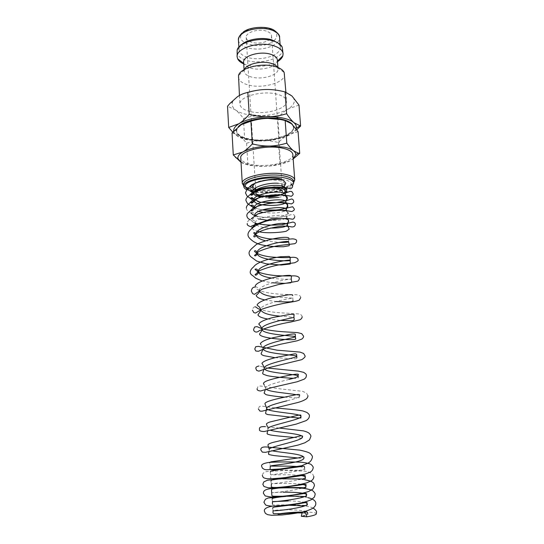 <?xml version="1.0" encoding="UTF-8"?>
<svg xmlns="http://www.w3.org/2000/svg" width="544" height="544" viewBox="0 0 544 544"><rect width="100%" height="100%" fill="white"/><g stroke="black" fill="none" stroke-linecap="round" stroke-linejoin="round"><path stroke-width="0.41" stroke-dasharray="2.72 2.04" d="M316.254 514.128C316.982 513.026 313.963 512.346 307.204 512.081M304.545 512.033L302.947 512.033M301.852 512.965L307.836 513.835C308.645 514.624 306.476 515.447 301.335 516.304C305.633 515.141 307.802 514.019 307.836 512.931L307.836 512.931C307.238 511.72 309.339 510.918 302.165 512.536M255.687 189.292L259.658 190.706C269.423 193.283 285.185 190.781 284.906 187.864L284.906 187.762M252.817 186.048L254.646 188.673M281.241 179.051L280.112 179.602L271.762 179.418M270.293 179.493C262.099 180.186 256.7 181.594 254.109 183.729M280.112 179.602L280.507 179.513M286.151 188.489C275.529 192.263 264.622 193.215 253.416 191.338L247.438 189.278M238.354 77.18C238.809 80.709 242.182 83.32 248.465 85.014C262.888 89.08 285.756 82.416 284.573 74.113M250.118 111.527C243.794 109.99 240.407 107.583 239.965 104.305C238.517 96.791 262.453 90.08 277.107 94.207C283.043 95.819 286.198 98.151 286.566 101.211C287.701 108.922 264.629 115.24 250.118 111.527M244.501 69.476L244.181 71.23C244.508 73.834 246.956 75.766 251.518 77.037C262.099 80.124 278.909 75.14 278.011 68.986L277.46 67.286M243.63 62.247L243.97 63.614C244.97 65.64 247.302 67.17 250.961 68.19C260.576 71.04 275.849 67.177 277.209 61.404L277.372 60.003M243.726 63.893L247.221 65.103C258.284 67.538 268.376 66.382 277.488 61.649M236.864 52.136C237.334 55.889 240.693 58.684 246.935 60.513C261.276 64.913 283.954 57.929 282.737 49.089M241.087 45.166L239.319 47.954L239.034 49.946C239.455 53.326 242.468 55.848 248.064 57.508C260.977 61.52 281.404 55.182 280.296 47.206L279.752 45.268L277.63 42.738M232.757 132.144L236.994 135.857C239.482 137.584 242.964 138.904 247.425 139.815L262.147 140.998C273.414 140.631 282.669 138.55 289.911 134.756L296.779 129.751M233.689 131.124L234.002 132.396L236.994 135.857L244.644 138.836C250.968 140.406 256.802 141.127 262.147 140.998C267.498 140.896 273.19 139.924 279.228 138.094L289.911 134.756C293.209 132.899 295.256 130.893 296.045 128.744M281.867 91.154C277.25 89.984 272.068 89.427 266.315 89.488C254.034 89.876 244.372 92.317 237.327 96.825C234.933 98.478 233.369 100.212 232.621 102.014C231.526 104.924 232.478 107.556 235.484 109.915C237.966 111.799 241.427 113.247 245.861 114.26L260.488 115.62C271.674 115.287 280.847 113.091 288.021 109.031C293.631 105.536 295.474 101.85 293.536 97.968L291.972 96.023C289.796 93.969 286.423 92.351 281.867 91.154M298.996 105.094L288.021 109.031C284.743 111.003 281.336 113.934 277.794 117.81C271.565 116.246 265.798 115.512 260.488 115.62C255.184 115.702 249.492 116.64 243.413 118.436C240.584 114.648 237.939 111.806 235.484 109.915L227.514 106.25M241.033 162.289C243.311 163.683 246.459 164.744 250.478 165.471L264.098 166.382C274.543 166.008 283.118 164.206 289.83 160.97L293.182 158.936M240.87 162.194L247.887 164.424C253.742 165.872 259.148 166.525 264.098 166.382C269.056 166.267 274.332 165.342 279.929 163.615L289.83 160.97L293.175 158.828M298.064 131.614L287.919 134.796C284.886 136.49 281.731 139.06 278.446 142.521C272.673 141.08 267.328 140.42 262.412 140.542C257.496 140.631 252.226 141.528 246.602 143.228C243.998 139.876 241.57 137.401 239.319 135.81C241.597 137.394 244.78 138.611 248.88 139.454L262.412 140.542C272.775 140.202 281.282 138.285 287.919 134.796C292.652 132.083 294.488 129.214 293.427 126.181L291.564 123.753L285.661 120.652M292.393 124.501L293.42 127.058C294.712 135.721 266.648 142.888 249.002 138.883C241.264 137.21 237.123 134.524 236.586 130.832L238.272 126.793M249.036 139.359C241.291 137.693 237.15 135.014 236.613 131.322C234.852 122.951 264.207 115.226 282.064 119.802C289.245 121.57 293.046 124.154 293.461 127.548C294.746 136.197 266.682 143.358 249.036 139.359M261.222 196.86L268.58 197.105L259.998 196.058C256.557 195.214 254.381 194.031 253.463 192.515M284.131 186.755C282.003 188.367 277.698 189.339 271.225 189.679C279.616 188.557 284.084 186.633 284.628 183.892C284.41 182.322 282.261 181.159 278.188 180.418C269.008 179.35 261.27 180.309 254.966 183.301M243.664 184.62L245.419 187.252M248.173 188.68L254.408 190.244C264.948 191.597 275.114 190.815 284.913 187.898L284.906 187.864M246.847 189.842L254.517 192.025C267.478 194.201 287.926 190.876 292.502 185.715M243.739 185.905L245.317 186.946M248.71 188.299L253.606 189.38C267.322 191.719 288.959 188.136 293.617 182.587M292.856 154.53C294.005 161.718 268.212 167.858 252.069 164.608C245.011 163.254 241.244 161.051 240.774 157.991M266.261 31.096C258.264 28.336 245.385 32.511 246.187 37.475C246.439 39.603 248.275 41.194 251.688 42.262C259.644 44.873 272.279 40.834 271.558 35.795C271.327 33.748 269.559 32.184 266.261 31.096M271.225 189.679C277.426 189.047 281.942 187.619 284.77 185.402M281.935 179.704C283.009 178.901 291.693 181.152 291.101 183.831M291.081 184.185C290.945 185.429 289.639 186.708 287.15 188.013M278.385 183.294C282.316 183.641 284.43 184.389 284.743 185.538L285.797 183.253M282.112 185.973L282.492 191.413C282.492 192.583 281.139 193.65 278.426 194.623M285.661 187.639C290.89 185.742 293.515 183.634 293.522 181.308M244.487 122.964L241.169 124.712C238.524 126.392 236.96 128.146 236.463 129.968C235.953 132.117 236.905 134.069 239.319 135.81L232.043 132.96M278.446 142.521L279.929 163.615M246.602 143.228L247.887 164.424M277.794 117.81L279.228 138.094M243.413 118.436L244.644 138.836M260.331 197.105L268.6 198.104M278.623 197.411C281.411 196.887 283.356 196.234 284.451 195.446M284.872 195.072L285.206 194.283M251.253 210.875C252.477 212.112 254.864 208.658 254.32 207.754C254.47 209.195 255.918 210.399 258.652 211.364M262.8 212.398C272.374 213.54 279.766 213.051 284.961 210.916M251.348 218.688C252.613 220.123 255.408 216.573 254.796 215.417L254.796 215.417C254.959 216.872 256.496 218.076 259.42 219.021M268.695 220.504C276.107 220.714 281.629 220.096 285.26 218.634M285.96 218.28L286.838 217.206C287.484 213.051 254.402 216.492 255.265 222.992C255.612 221.598 252.933 219.076 251.43 220.198C251.743 221.306 252.953 222.272 255.061 223.101M256.401 224.944C259.128 226.814 263.752 227.868 270.28 228.099M265.173 240.693L278.739 242.461M271.361 278.038C281.085 279.65 291.475 279.188 291.23 279.147C292.142 278.372 258.692 283.825 259.44 290.462M275.114 296.963L292.584 298.126C293.522 297.854 259.304 303.518 260.624 309.733M279.344 316.064L293.944 317.315M260.943 344.631L263.174 349.098M264.248 368.268L264.581 369.056M289.027 379.426C278.623 381.976 264.806 385.574 265.479 388.212L266.132 389.225M296.16 394.713C298.336 395.141 299.465 395.631 299.547 396.182L299.547 396.182C299.118 397.358 294.896 398.908 286.872 400.833M267.267 426.183L267.988 428.76L270.008 430.154M269.001 451.676L269.26 449.371C269.334 449.949 270.456 450.459 272.626 450.901M303.389 456.742L303.912 457.654C303.382 458.823 305.17 459.041 297.826 457.98M271.531 465.705L270.286 465.99L269.729 463.026M299.73 466.745C302.892 467.092 304.531 467.575 304.66 468.207L304.66 468.207C305.844 470.893 269.851 474.858 270.837 474.837C270.327 475.041 289.367 474.273 299.54 475.374M305.286 477.068C306.503 480.012 270.409 483.997 271.388 483.725C270.824 483.752 291.496 482.854 301.233 484.262M305.918 485.969C307.163 489.178 270.966 493.177 271.939 492.653L283.138 492.211M288.266 500.976C294.828 501.01 300.104 501.425 304.089 502.228M272.721 508.32L273.047 510.639C272.299 509.986 299.907 508.79 306.394 511.666M238.442 40.14C238.87 43.602 241.876 46.186 247.466 47.892C258.114 50.3 267.492 49.021 275.611 44.057L277.331 42.582M274.06 40.664C278.909 35.809 277.365 31.81 269.423 28.669C259.631 26.343 251.131 27.526 243.916 32.218C230.561 42.418 261.066 51.156 273.428 41.16L273.571 41.052M277.372 42.541C278.95 40.888 279.691 39.175 279.582 37.407M262.086 280.996L272.211 282.785M250.179 219.518L253.191 222.176C256.061 223.509 259.903 224.461 264.71 225.026L279.65 224.747L284.913 223.754C287.178 223.169 288.456 222.428 288.742 221.524M288.51 220.918L287.375 219.15M287.069 218.396L286.838 217.206L288.184 212.541L285.491 211.018L279.67 210.467L268.6 211.256L255.911 214.71L250.104 219.545C248.016 220.721 247.085 222.047 247.296 223.516M246.384 208.148C246.602 209.896 247.554 211.14 249.247 211.874L250.036 212.357C250.954 213.86 254.272 215.397 260.005 216.968C267.07 217.892 274.57 217.797 282.499 216.675L288.245 213.622M288.021 213.228L286.797 211.378M253.633 207.815L262.317 209.916M252.865 200.206C262.242 204.374 281.092 203.096 285.899 200.321M307.836 513.835L307.836 512.931M251.981 228.181C252.729 229.432 254.578 230.466 257.516 231.275M264.71 299.907L276.026 301.512M292.992 300.499L292.658 295.623M267.689 318.995L280.296 320.409M263.024 348.548L263.024 349.16M275.074 357.707L295.603 358.856C296.725 358.659 297.146 358.299 296.874 357.768M293.298 378.291C299.268 378.556 298.064 377.992 298.221 377.257M264.187 384.88L265.479 388.212L265.411 389.456M284.505 397.14L298.86 398.038L299.547 396.182M267.988 428.76L267.804 430.698M294.08 437.464L301.56 438.219M270.11 468.921L270.837 469.764M275.733 470.077L303.613 470.254C304.728 469.975 305.102 469.588 304.735 469.105L304.606 467.33M270.327 472.002L270.688 477.632C270.586 478.326 271.381 478.679 273.081 478.706M270.926 481.018L271.395 483.997M272.428 504.016C272.272 504.723 273.04 505.07 274.74 505.056L289.966 504.784M292.774 504.805L305.646 505.417M284.954 187.986L287.089 191.202M283.254 193.691C275.876 196.404 258.971 195.867 253.334 193.168M239.442 95.506L239.965 104.305M244.324 69.958L238.53 75.562M244.086 69.707L244.181 71.23M239.319 47.954L237.164 49.966M238.87 47.158L239.034 49.946M236.586 130.832L236.613 131.322M284.92 187.972L285.063 190.006M246.187 37.475L255.598 187.932M255.734 190.094L255.925 193.181M313.154 508.076L310.318 506.954L304.64 505.866M286.851 505.165L272.34 506.138M308.047 497.692C304.987 496.89 293.665 496.128 285.777 496.427M304.796 479.808C294.753 478.876 284.505 478.761 274.047 479.461M313.84 476.544L312.637 474.014L308.747 471.961L305.014 471.213L286.878 470.404L266.22 471.614L263.133 473.192L262.296 475.415M279.174 428.053L265.486 426.639M274.645 407.878L262.31 406.184C260.637 406.11 259.617 406.3 259.257 406.756L258.332 408.891M307.911 395.644L306.435 393.033L302.518 391.313L280.466 388.912L260.95 386.077C259.134 386.07 258.128 386.267 257.931 386.662L257.135 388.708M267.628 368.05L259.005 366.01M302.131 316.744C302.036 315.466 301.056 314.534 299.193 313.949L285.641 313.099C275.971 312.739 267.628 311.583 260.617 309.618M255.027 306.83C253.667 306.898 252.81 308.013 252.457 310.175M300.723 297.548C300.995 296.317 299.662 295.372 296.711 294.726L281.472 294.304C272.938 293.78 265.594 292.597 259.447 290.748M259.155 290.625C253.341 287.103 255.585 286.865 255.034 287.116L254.347 287.15M288.966 238.388L288.578 241.774M288.612 220.374L288.313 221.354M294.787 216.573C294.746 215.342 293.93 214.588 292.339 214.316L284.594 216.546C275.536 217.981 266.485 217.94 257.441 216.437M251.321 212.82C252.844 212.024 253.994 212.826 254.776 215.213M262.249 209.936L253.762 207.74M282.363 194.188C273.496 196.398 258.23 195.969 252.43 192.42M255.177 286.647L255.177 286.654C257.196 286.906 258.611 288.177 259.434 290.469M257.094 304.966L257.394 305.538M272.122 499.154L272.49 501.622M271.558 35.795L281.962 183.824M284.628 183.892L284.743 185.518M293.42 127.058L293.461 127.548M293.427 126.181L294.29 126.528M236.463 129.968L232.9 131.988M293.536 97.968L293.964 98.131M232.621 102.014L229.969 103.414M234.002 132.396L232.948 131.934M242.019 33.089L243.175 32.144M280.092 44.418L280.296 47.206M279.752 45.268L282.152 46.981M277.902 67.463L278.011 68.986M277.698 67.742L284.186 72.529M285.899 92.181L286.566 101.211"/><path stroke-width="0.82" d="M306.823 516.8L301.335 516.304L302.165 512.536C304.286 511.333 305.837 512.754 306.823 516.8C312.011 515.97 315.153 515.08 316.254 514.128L316.472 512.428C316.921 511.469 315.819 510.014 313.154 508.076M307.204 512.081L304.545 512.033M302.947 512.033C286.28 512.054 268.913 515.331 283.336 513.672C289.952 513.046 296.126 512.808 301.852 512.965M284.92 187.972L284.906 187.762C284.716 186.578 282.588 185.81 278.535 185.456C269.892 184.668 255.551 188.013 253.647 192.168L253.334 193.263C253.416 194.296 254.558 195.187 256.754 195.942L261.222 196.86M254.109 183.729L252.817 185.817L253.15 191.474C252.232 186.864 268.498 182.322 278.385 183.294M254.646 188.673L255.687 189.292M271.762 179.418L270.293 179.493M280.507 179.513L281.241 179.051C272.619 175.875 244.025 179.806 245.235 186.463L247.438 189.278M285.899 92.181L284.186 72.529C283.002 69.945 279.99 67.939 275.148 66.531C261.814 62.424 239.863 67.986 238.53 75.562L239.442 95.506M277.46 67.286C276.413 65.579 274.271 64.253 271.034 63.315C261.657 60.425 246.303 64.056 244.501 69.476M277.902 67.463L277.372 60.003C277.08 57.474 274.754 55.542 270.402 54.196C259.774 50.776 242.57 56.073 243.63 62.247L244.086 69.707M277.488 61.649C280.35 59.908 282.139 57.963 282.839 55.814L283.084 53.781C282.69 50.32 279.555 47.648 273.68 45.771C259.189 40.963 235.654 48.321 237.143 56.834L237.653 58.82C238.632 60.853 240.659 62.54 243.726 63.893M283.084 53.781L282.152 46.981C280.82 44.411 277.882 42.412 273.34 40.984C260.386 36.666 239.102 42.092 237.164 49.966L237.143 56.834M277.63 42.738L271.81 39.855C261.977 36.652 246.092 39.44 241.087 45.166M296.779 129.751L300.608 126.052L293.978 122.686C291.822 120.829 289.381 117.844 286.64 113.723C280.112 115.675 273.952 116.688 268.158 116.783C262.371 116.899 256.047 116.103 249.2 114.383C245.507 118.64 242.073 121.754 238.911 123.733C235.219 126.126 233.478 128.588 233.689 131.124M296.045 128.744L296.188 128.262C296.664 126.29 295.922 124.426 293.978 122.686C291.795 120.802 288.408 119.32 283.818 118.238C279.174 117.178 273.952 116.695 268.158 116.783C255.782 117.205 246.031 119.524 238.911 123.733L228.698 127.452L232.757 132.144M228.698 127.452L227.514 106.25L229.969 103.414L237.327 96.825C240.455 94.656 243.957 93.194 247.833 92.439C254.415 90.535 260.569 89.549 266.315 89.488C272.054 89.4 278.297 90.209 285.042 91.916L291.972 96.023L298.996 105.094L300.608 126.052M293.182 158.936L299.717 153.354L298.33 153.17L293.576 150.824C291.591 149.28 289.333 146.717 286.81 143.126C280.799 144.962 275.121 145.928 269.79 146.037C264.459 146.173 258.638 145.459 252.328 143.888C248.914 147.635 245.732 150.341 242.787 152.014C239.122 154.183 237.504 156.393 237.952 158.651L241.033 162.289M293.175 158.828L295.746 154.809C295.854 153.388 295.134 152.062 293.576 150.824C291.564 149.26 288.442 148.036 284.213 147.159L269.79 146.037C258.4 146.458 249.397 148.451 242.787 152.014L233.288 154.938L240.87 162.194M285.661 120.652L282.241 119.7L267.92 118.381C273.21 118.272 278.963 118.993 285.172 120.557L291.564 123.753L298.064 131.614L299.717 153.354M238.272 126.793C243.76 119.877 267.634 115.688 282.03 119.299C287.178 120.523 290.632 122.257 292.393 124.501M268.58 197.105C278.671 196.296 284.192 194.33 285.151 191.209C284.934 189.686 282.785 188.564 278.698 187.85C270.001 186.279 255.605 188.802 253.647 192.168M254.966 183.301L252.817 185.817M253.463 192.515L253.15 191.474M292.502 185.715L293.658 183.131L293.515 181.247C293.134 178.826 289.816 177.024 283.56 175.848C268.029 172.788 242.379 178.561 243.658 184.559L243.766 186.442C243.868 187.721 244.895 188.856 246.847 189.842M245.419 187.252L248.173 188.68M293.658 183.131C293.325 180.703 290.006 178.894 283.696 177.718C268.09 174.672 242.332 180.479 243.766 186.442M293.617 182.587L294.732 179.887C294.352 177.324 290.863 175.42 284.281 174.162C267.913 170.904 240.87 177.031 242.27 183.376L243.739 185.905M245.317 186.946L248.71 188.299M242.27 183.423L240.774 157.991C239.224 151.021 266.098 144.439 282.424 148.131C289.02 149.566 292.495 151.694 292.856 154.53L294.739 179.935M278.426 194.623C273.102 196.282 267.478 196.751 261.548 196.03C258.012 195.459 256.136 194.507 255.925 193.181C255.218 190.087 268.804 187.102 277.1 188.612C280.514 189.203 282.309 190.142 282.492 191.413M284.77 185.402L285.797 183.253C284.485 181.281 283.2 180.098 281.935 179.704M253.334 193.263C252.817 195.024 251.947 195.595 250.736 194.983L258.706 189.7L274.142 186.966L285.403 187.585L290.693 188.795C292.223 187.823 292.842 186.918 292.55 186.068L291.081 184.185M287.15 188.013L286.151 188.489M284.743 185.538L284.131 186.755M284.954 187.986L285.661 187.639M233.288 154.938L232.043 132.96L241.169 124.712L250.913 121.196C256.965 119.401 262.636 118.463 267.92 118.381C258.781 118.633 250.968 120.163 244.487 122.964M285.172 120.557L286.81 143.126M250.913 121.196L252.328 143.888M285.042 91.916L286.64 113.723M247.833 92.439L249.2 114.383M256.754 195.942L260.331 197.105M268.6 198.104L278.623 197.411M284.451 195.446L284.872 195.072M285.899 200.321L287.484 198.744C286.396 197.479 285.634 195.996 285.206 194.283C285.79 189.496 252.498 193.052 253.851 200.131C253.681 207.38 286.688 206.394 285.75 201.885C286.334 197.295 252.987 200.858 254.32 207.754C253.735 205.448 252.668 204.653 251.124 205.374L253.762 207.74M258.652 211.364L262.8 212.398M284.961 210.916L286.294 209.528C286.919 205.197 254.028 208.59 254.789 215.261L254.776 215.213M259.42 219.021L268.695 220.504M285.26 218.634L285.96 218.28M251.981 228.181L251.838 227.725L254.721 225.27L255.258 222.992L256.401 224.944M270.28 228.099C280.582 228.024 286.287 226.957 287.382 224.91C287.824 220.136 254.551 226.882 255.979 234.552L255.979 234.552C256.428 237.204 259.495 239.251 265.173 240.693M278.739 242.461C284.974 242.495 288.252 242.264 288.578 241.774C289.388 239.965 255.741 245.473 257.122 253.048L257.122 253.048C256.958 260.821 290.591 261.528 289.898 260.358C290.761 259.046 256.911 264.615 258.278 271.742C259.066 274.693 263.425 276.787 271.361 278.038M259.44 290.462L259.447 290.632C260.535 293.74 265.758 295.848 275.114 296.963M257.394 305.538C259.291 306.524 260.365 307.924 260.624 309.733C262.188 312.984 268.43 315.092 279.344 316.064M280.296 320.409C294.059 320.885 293.658 320.844 294.256 319.362L293.944 317.315C294.93 317.58 260.528 323.292 261.82 329.032C261.535 334.968 295.882 335.736 295.324 336.716L295.324 336.716C296.344 337.525 261.759 343.291 263.024 348.548M263.174 349.098C265.125 354.124 297.276 354.797 296.711 356.32L296.711 356.32C297.792 357.687 262.997 363.514 264.248 368.268L262.616 373.306L263.187 374.163L266.907 375.544C274.169 377.305 291.74 378.209 293.298 378.291M264.581 369.056C267.689 373.395 298.67 374.102 298.119 376.142L298.119 376.142C297.928 376.931 294.896 378.026 289.027 379.426M266.132 389.225C269.382 392.04 288.49 393.224 296.16 394.713M299.547 396.182L299.499 395.536C300.193 394.312 298.69 394.114 294.998 394.937C283.444 397.433 264.642 400.935 264.942 403.764L266.723 408.374C266.315 412.291 301.39 413.141 300.982 416.446L300.982 416.446C302.192 419.574 266.825 425.558 267.988 428.76L267.988 428.76M286.872 400.833C276.848 403.376 266.24 406.28 266.723 408.374L265.581 413.107C265.431 413.522 266.132 414.004 267.689 414.555L295.943 417.751C303.749 418.336 299.88 418.016 300.982 416.446C300.261 415.521 302.464 414.474 297.915 415.296L269.722 422.049C267.328 422.946 266.234 423.708 266.444 424.327L267.267 426.183M270.008 430.154C277.324 432.466 302.858 433.616 302.437 436.934L302.437 436.934C303.708 440.667 268.117 446.719 269.26 449.371L267.92 445.135C267.934 444.21 269.81 443.251 273.544 442.272L298.67 436.336C301.866 435.506 303.124 435.703 302.437 436.934L301.56 438.219M272.626 450.901C280.486 452.506 300.444 453.757 303.389 456.742M269.729 463.026C269.491 462.672 269.94 462.271 271.068 461.822L298.275 457.912C302.546 456.586 304.422 456.498 303.912 457.654L303.912 457.654C305.381 462.148 277.494 464.787 271.531 465.705M270.11 468.921L270.286 465.99C269.763 466.364 289.918 465.65 299.73 466.745M299.54 475.374C303.205 475.755 305.123 476.32 305.286 477.068L305.245 476.388C305.211 475.388 305.857 474.715 298.432 476.109L271.633 480.019L270.926 481.018M301.233 484.262C304.232 484.684 305.789 485.248 305.918 485.969L305.891 485.534C306.932 484.269 305.157 484.078 300.553 484.949L272.755 488.9C271.714 489.294 271.306 489.682 271.517 490.062L271.844 495.169C271.762 495.917 272.789 496.278 274.931 496.244L298.568 496.223C308.931 496.869 305.891 496.686 306.558 494.911L306.558 494.911C307.816 498.386 271.538 502.404 272.49 501.622L288.266 500.976M283.138 492.211C293.699 492.028 306.728 492.864 306.558 494.911C307.013 493.442 305.952 493.027 303.375 493.666L275.924 497.583C271.177 498.508 272.347 498.556 272.122 499.154M304.089 502.228C306.082 502.683 307.115 503.241 307.19 503.9L307.19 503.9C308.468 507.647 272.122 511.673 273.047 510.639L273.006 512.931L273.557 513.726L283.336 513.672M306.394 511.666L307.836 512.931M243.175 32.144C249.329 26.785 267.186 25.541 274.23 30.335C278.215 33.306 279.997 35.666 279.582 37.407C279.215 34.156 276.393 31.647 271.109 29.872C262.14 26.894 247.914 28.893 241.917 33.932C239.503 35.897 238.34 37.964 238.442 40.14L238.87 47.158M273.571 41.052L274.06 40.664M272.34 506.138C266.417 507.246 263.786 508.946 264.432 511.244L265.377 513.346L267.621 514.665L271.64 515.29L282.22 514.964C291.366 513.992 298.5 512.917 303.62 511.734C307.578 510.721 310.808 509.463 313.303 507.96C315.092 506.437 315.928 504.914 315.812 503.39C315.894 501.854 314.52 499.12 308.047 497.692M285.777 496.427L268.131 497.998L265.37 499.27L263.894 502.221L265.513 504.846C265.907 505.288 267.777 505.709 271.13 506.11C279.364 505.961 288.674 505.036 299.057 503.329C303.953 502.343 308.04 501.126 311.324 499.678L314.466 496.992L315.153 494.401C315.411 493.796 314.69 492.64 312.984 490.933C311.556 489.899 308.122 488.995 302.675 488.226C291.863 487.642 281.581 487.71 271.837 488.437C263.357 489.498 263.595 491.552 263.357 493.245L265.227 495.965L270.756 496.978C277.018 496.828 284.281 496.203 292.556 495.094C298.826 494.115 304.232 492.898 308.761 491.443L313.052 488.92L314.493 485.452C313.861 484.133 315.234 481.562 304.796 479.808M274.047 479.461L267.369 480.25L263.765 481.93L262.827 484.31L263.99 486.506L268.28 487.812C274.326 487.805 281.738 487.234 290.523 486.098C296.793 485.18 302.294 484.065 307.027 482.752L311.698 480.536C313.086 479.441 313.8 478.108 313.84 476.544M262.296 475.415L263.167 477.312C263.595 477.863 264.962 478.346 267.267 478.761C272.211 478.781 278.378 478.36 285.777 477.489L304.926 474.137L310.107 472.178C311.902 471.226 312.929 469.724 313.194 467.684C313.473 467.262 312.841 466.242 311.297 464.624C309.998 463.658 306.598 462.856 301.09 462.216C289.714 461.788 279.058 461.842 269.13 462.386C263.208 463.325 260.753 464.712 261.766 466.568L262.398 468.166L264.459 469.445L266.451 469.778L280.038 468.982L301.628 465.746L307.938 463.148C310.318 462.04 311.814 460.04 312.419 457.144C312.664 456.559 311.977 455.376 310.359 453.601C309.074 452.499 305.578 451.343 299.866 450.146L267.532 447.066C260.787 446.427 260.889 448.698 260.78 449.915L262.344 452.139L265.486 452.336L298.207 445.04L304.898 442.775L309.516 439.878L310.903 436.417C310.984 435.574 310.393 434.527 309.128 433.276C308.108 432.398 306.19 431.596 303.382 430.862L279.174 428.053M265.486 426.639C260.923 426.367 258.944 427.251 259.549 429.291C258.958 430.712 260.528 431.46 264.255 431.528L296.174 424.13L306.048 420.655C308.285 419.274 309.4 417.697 309.4 415.922C309.624 414.963 308.754 413.787 306.789 412.386L303.103 411.033C298.948 409.924 284.832 408.836 274.645 407.878M258.332 408.891L259.957 411.101L262.004 411.196L297.554 402.574C301.417 401.526 304.416 400.241 306.571 398.725C307.612 397.501 308.06 396.474 307.911 395.644M257.135 388.708C256.87 390.041 258.053 390.803 260.685 390.986L272.109 387.532L297.18 381.766L304.368 379.093L305.952 377.509L306.442 375.598C305.959 374.632 307.176 374.592 303.647 372.348L298.574 371.158L267.628 368.05M259.005 366.01C256.476 366.466 255.456 367.384 255.945 368.757L256.659 370.43L258.869 371.158L269.334 367.547L301.832 359.645C304.524 357.796 305.578 356.497 304.987 355.769L303.661 353.491L300.05 352.104L277.005 350.173L258.4 346.358L255.714 346.718L254.769 349.017L255.755 351.002L258.434 351.288L265.696 348.167L280.439 344.264L297.255 340.782L301.879 339.055C303.171 337.912 303.729 336.94 303.552 336.151L301.696 333.642L297.616 332.629L284.056 331.806C275.577 331.242 268.172 330.194 261.834 328.685M261.78 328.664L256.972 326.618L254.612 327.032L253.606 329.487C253.368 330.684 255.707 333.941 259.447 330.568C269.477 326.652 279.956 323.796 290.884 321.994L299.921 319.811C301.417 318.954 302.158 317.934 302.131 316.744M252.457 310.175L253.783 312.61L255.51 313.058L262.167 309.087C271.157 306.034 280.5 303.756 290.19 302.24C295.134 301.471 298.207 300.723 299.397 299.996L300.723 297.548M254.347 287.15C252.756 287.3 251.743 288.599 251.321 291.06L252.64 293.638L254.504 294.358L262.072 289.197L278.739 284.485L297.466 281.214C298.425 280.894 299.044 280.004 299.329 278.555C299.656 278.025 298.622 275.611 292.692 275.876C287.735 275.924 283.839 276.189 273.639 275.393C267.56 274.7 262.426 273.584 258.257 272.054L254.986 269.294C256.557 268.532 257.652 269.348 258.278 271.742C259.107 272.592 256.034 276.372 255.054 274.761L259.42 270.694C265.798 268.029 272.551 266.043 279.677 264.751L294.494 262.793C297.636 261.44 298.792 260.433 297.949 259.767C298.289 259.27 297.214 256.877 291.734 257.353C286.708 257.849 279.541 257.693 270.239 256.897C262.446 255.85 255.979 253.756 254.395 251.042C255.605 250.301 256.516 250.968 257.122 253.048C257.638 253.572 255.83 256.938 254.49 255.483L258.998 251.335C265.52 248.642 272.007 246.738 278.453 245.636L294.685 243.698C295.99 243.114 296.63 242.27 296.589 241.176C296.929 239.884 295.616 239.108 292.638 238.857L286.294 239.326L269.504 238.877C261.528 237.789 255.265 235.647 253.694 232.907C254.592 232.132 255.354 232.682 255.979 234.552C255.571 236.735 254.837 237.402 253.783 236.538C254.13 234.79 256.911 232.812 262.126 230.588C269.015 228.337 275.958 226.807 282.955 226.012L289.904 226.556C293.168 227.474 294.984 226.719 295.351 224.284C295.31 223.04 294.474 222.292 292.835 222.054L282.975 224.516C272.836 225.638 263.602 225.196 255.279 223.183L255.061 223.101M288.966 238.388C288.905 237.347 286.151 237.068 280.69 237.551C271.592 238.809 263.514 241.087 256.455 244.392L251.804 248.499C249.757 250.464 248.846 252.11 249.077 253.45C249.288 255.102 250.186 256.435 251.784 257.462L256.72 261.079L266.247 263.826L281.18 265.03L290.251 264.03L290.163 257.251L289.197 256.408L280.473 256.761C267.655 258.611 256.088 262.847 253.674 266.886C251.505 268.573 250.342 270.334 250.192 272.156C250.179 273.53 251.131 274.768 253.042 275.862L255.721 278.202L262.086 280.996M272.211 282.785L284.328 283.363L290.782 282.839L291.768 281.819L291.23 279.147L291.394 276.338C291.312 275.631 290.469 275.312 288.878 275.373C278.99 275.393 254.748 281.289 255.177 286.647M288.612 220.374C288.211 219.803 289.32 219.715 284.328 218.538C279.562 218.613 273.72 219.422 266.805 220.98C259.189 223.373 253.762 226.304 250.526 229.772C248.703 231.608 247.853 233.328 247.976 234.94C248.016 236.375 248.982 237.878 250.879 239.455C252.94 241.42 255.796 243.052 259.44 244.365C266.315 246.078 274.326 246.874 283.478 246.752L289.007 245.759L289.408 245.018L288.578 241.774M247.296 223.516C246.854 224.937 248.146 226.012 251.178 226.726L251.668 225.957L271.612 218.654L288.558 218.606L292.237 219.171C293.413 219.354 294.263 218.484 294.787 216.573M286.797 211.378L286.294 209.528L287.756 204.796C287.273 203.436 283.723 202.715 277.114 202.62C267.226 203.306 259.121 205.217 252.804 208.345L249.288 211.813C247.5 213.098 246.684 214.438 246.84 215.812C247.255 217.899 248.37 219.137 250.179 219.518M288.742 221.524L288.51 220.918M287.375 219.15L287.069 218.396M262.249 209.936L277.644 210.045L292.665 206.74L294.222 208.896C294.705 209.705 293.91 210.576 291.842 211.521L284.906 210.433C277.365 209.977 268.464 211.065 258.203 213.697L251.348 218.688M288.245 213.622L288.021 213.228M282.363 194.188L290.142 191.332L291.829 191.549L293.1 193.644C293.366 194.5 292.76 195.384 291.285 196.302L286.593 195.378L275.284 194.691L259.27 197.418L250.988 202.79C252.246 204.306 254.49 200.743 253.851 200.131C253.252 197.941 252.266 197.207 250.893 197.928L260.148 202.218L276.318 202.667L287.232 200.389L291.7 198.948C292.91 199.301 293.563 200.07 293.658 201.253C294.114 202.055 293.359 202.946 291.387 203.918L284.315 202.66C276.971 202.15 268.253 203.177 258.169 205.727L251.253 210.875M285.206 194.283C285.593 192.182 286.171 190.563 286.94 189.428C286.491 188.095 283.206 187.292 277.086 187.02C267.859 187.435 259.842 189.115 253.028 192.066L248.669 195.833C246.629 197.547 245.718 199.111 245.929 200.518L247.466 203.504L253.633 207.815M262.317 209.916C271.34 211.133 282.914 209.29 283.227 208.896C286.062 208.223 287.62 207.359 287.898 206.305L285.75 201.885L287.341 197.091C285.607 195.187 280.255 194.514 271.286 195.078C262.99 196.255 256.51 198.2 251.845 200.906L248.744 204.007C247.03 205.414 246.242 206.795 246.384 208.148M281.935 179.71C272.394 178.595 258.692 180.785 251.464 185.021L247.024 189.224L245.473 192.916L247.037 196.01L252.865 200.206M257.516 231.275C266.016 234.335 286.838 231.764 286.6 230.982L289.177 229.167L287.382 224.91L288.313 221.354M259.434 290.469L259.447 290.632C260.358 291.999 256.938 294.61 256.149 295.542C256.884 297.378 259.733 298.833 264.71 299.907M276.026 301.512C289.966 302.28 293.359 301.954 292.992 300.499M260.624 309.733L260.624 309.733C261.732 309.788 258.284 314.357 257.924 314.888C258.747 316.662 261.997 318.029 267.689 318.995M261.827 329.365C261.705 332.126 260.148 332.37 259.549 334.234C260.372 337.763 278.909 339.49 290.714 339.68C294.834 339.653 296.446 339.252 295.548 338.47L295.29 334.907C295.902 333.88 294.127 333.696 289.959 334.349L273.224 337.695C266.009 339.517 261.718 341.496 260.352 343.611L260.943 344.631M263.024 349.16L261.1 353.682C261.344 354.518 262.364 355.198 264.166 355.722L275.074 357.707M296.874 357.768L296.664 354.865C296.698 353.886 295.576 353.634 293.284 354.09L276.842 357.279C269.219 359.128 263.004 361.189 261.909 363.385C262.772 364.392 263.554 366.017 264.248 368.268M298.221 377.257L298.071 375.088C299.302 373.946 297.289 373.844 292.019 374.768C284.859 376.074 272.891 378.74 268.267 380.385C265.404 381.33 263.799 382.35 263.439 383.452L264.187 384.88M265.411 389.456L264.105 393.108L265.86 394.516C265.771 394.896 276.434 396.692 284.505 397.14M267.804 430.698L267.043 433.296C268.056 434.092 265.472 433.656 270.477 434.976C276.678 436.084 290.7 437.022 294.08 437.464M269.001 451.676L268.498 453.689C269.79 454.376 265.649 454.056 274.135 455.593L297.826 457.98M270.837 469.764L275.733 470.077M273.081 478.706L303.742 478.999C305.286 478.863 305.823 478.455 305.34 477.768L305.286 477.068M271.395 483.997L271.266 486.377C271.17 487.152 272.394 487.519 274.938 487.472L299.812 487.56C307.591 488.063 305.524 487.54 305.959 486.506L305.918 485.969M272.49 501.622L272.428 504.016M289.966 504.784L292.774 504.805M305.646 505.417C307.17 505.437 307.68 504.934 307.19 503.9C306.19 502.935 309.216 501.969 303.742 502.874L292.57 504.832L274.441 507.049C273.006 507.402 272.435 507.824 272.721 508.32M287.089 191.202L286.606 192.1C285.566 192.624 287.667 191.991 283.254 193.691M253.334 193.168L246.915 188.822L245.242 186.463M252.81 185.926C252.26 187.394 251.478 187.836 250.464 187.238C251.24 182.369 270.13 178.044 280.847 179.35M243.698 63.403L237.653 58.82M285.063 190.006L285.151 191.209M243.658 184.559L242.27 183.376M255.598 187.932L255.734 190.094M304.64 505.866L286.851 505.165M260.617 309.618C256.265 308.312 257.013 307.068 255.027 306.83M257.441 216.437L254.81 215.58M254.803 215.574C252.79 214.778 251.627 213.86 251.321 212.82M252.43 192.42L250.634 190.502C251.042 189.57 251.886 189.931 253.164 191.583M292.658 295.623C293.087 294.787 291.557 294.528 288.068 294.841L271.232 297.901C263.731 299.941 258.108 302.471 257.094 304.966M293.944 317.315L293.964 315.153C294.807 314.5 293.59 314.235 290.312 314.344L272.986 317.492C265.56 319.437 259.808 321.769 258.76 324.115C260.188 325.434 261.208 327.073 261.82 329.032M304.606 467.33C304.586 466.167 303.375 465.902 300.975 466.548L277.617 469.826L270.599 471.267L270.327 472.002M281.962 183.824L282.112 185.973M293.515 181.247L294.732 179.887M237.952 158.651L235.552 157.542M295.746 154.809L298.33 153.17M232.948 131.934L232.274 131.641M296.188 128.262L300.023 125.943M238.442 40.14C238.02 38.352 239.21 36.006 242.019 33.089M279.582 37.407L280.092 44.418M277.454 61.166L282.839 55.814"/></g></svg>
